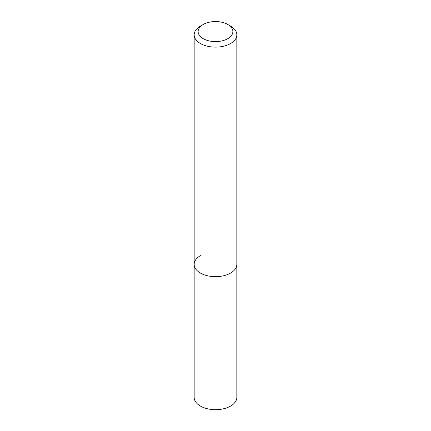 <?xml version="1.0" encoding="UTF-8"?>
<svg xmlns="http://www.w3.org/2000/svg" width="431" height="431" viewBox="0 0 431 431"><rect width="100%" height="100%" fill="white"/><g stroke="black" fill="none" stroke-linecap="round" stroke-linejoin="round"><path stroke-width="0.65" d="M194.165 34.814A21.334 12.316 180 0 1 200.415 26.102L203.216 24.486A17.369 10.032 180 0 1 227.783 24.486L230.585 26.102A21.334 12.316 180 0 1 236.834 34.814A21.334 12.316 180 0 1 230.585 43.526A21.334 12.316 180 0 1 207.338 46.192A21.334 12.316 180 0 1 194.165 34.814L194.165 397.371A21.334 12.316 0 0 0 207.338 408.75A21.334 12.316 0 0 0 230.585 406.077A21.334 12.316 0 0 0 236.834 397.371L236.834 264.359A21.334 12.316 180 0 1 230.585 273.071A21.334 12.316 180 0 1 207.338 275.738A21.334 12.316 180 0 1 194.165 264.359A21.334 12.316 180 0 1 200.415 255.653M200.415 26.102L203.216 24.486A17.369 10.032 180 0 0 203.216 38.671A17.369 10.032 180 0 0 227.783 38.671A17.369 10.032 180 0 0 227.783 24.486M194.165 264.359A21.334 12.316 0 0 0 207.338 275.738A21.334 12.316 0 0 0 230.585 273.071A21.334 12.316 0 0 0 236.834 264.359L236.834 34.814"/></g></svg>
